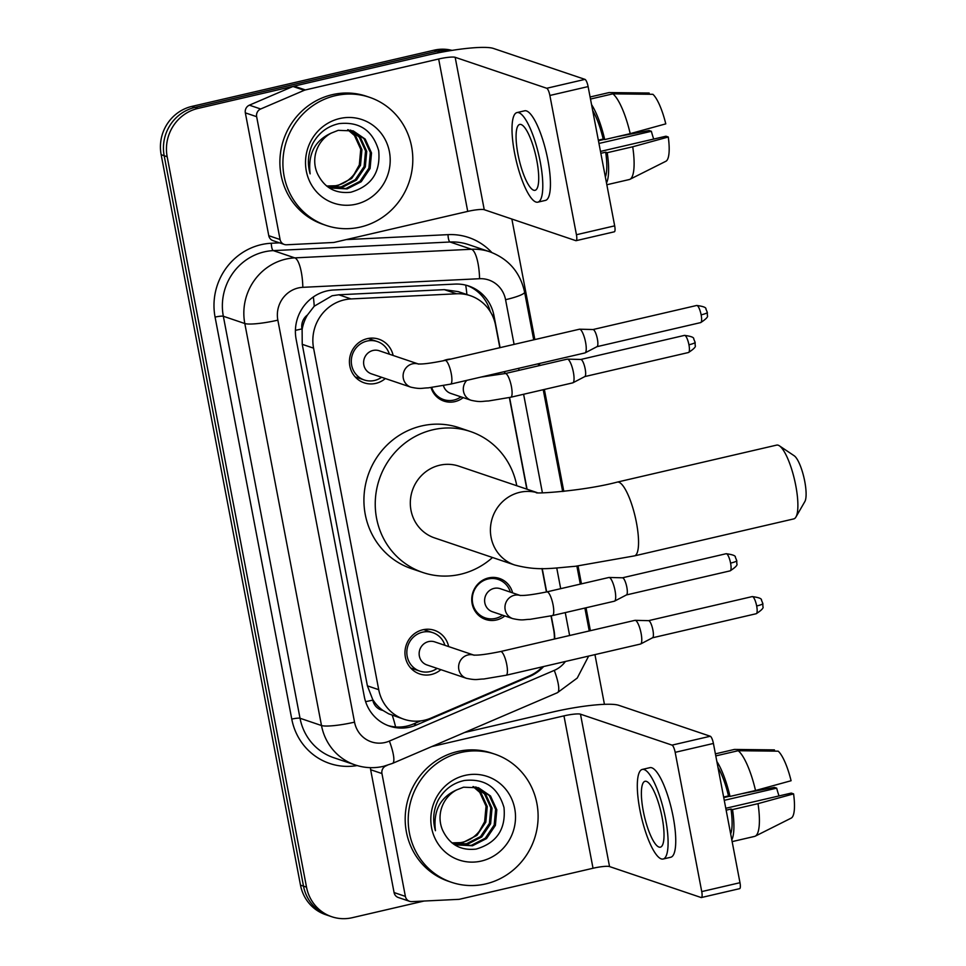 <?xml version="1.0" encoding="UTF-8"?>
<svg xmlns="http://www.w3.org/2000/svg" width="966" height="966" viewBox="0 0 966 966"><rect width="100%" height="100%" fill="white"/><g stroke="black" fill="none" stroke-linecap="round" stroke-linejoin="round"><path stroke-width="1.45" d="M504.832 615.958A21.638 20.684 -71.3 0 1 496.536 619.967A21.638 20.684 -71.3 0 1 485.596 619.447A21.638 20.684 -71.3 0 1 471.794 597.966A21.638 20.684 -71.3 0 1 488.518 577.922A21.638 20.684 -71.3 0 1 499.458 578.441A21.638 20.684 -71.3 0 1 512.632 592.883M443.08 360.861A21.638 20.684 -71.3 0 1 446.872 359.581A21.638 20.684 -71.3 0 1 450.88 359.062M463.185 397.606A21.638 20.684 -71.3 0 1 454.889 401.627A21.638 20.684 -71.3 0 1 443.949 401.107A21.638 20.684 -71.3 0 1 431.041 387.571M440.858 669.655A23.027 22.001 -71.3 0 1 431.331 674.497A23.027 22.001 -71.3 0 1 419.691 673.954A23.027 22.001 -71.3 0 1 405.02 651.096A23.027 22.001 -71.3 0 1 422.806 629.784A23.027 22.001 -71.3 0 1 434.446 630.327A23.027 22.001 -71.3 0 1 448.659 646.592M385.325 378.539A23.027 22.001 -71.3 0 1 375.798 383.381A23.027 22.001 -71.3 0 1 364.158 382.826A23.027 22.001 -71.3 0 1 349.487 359.98A23.027 22.001 -71.3 0 1 367.273 338.655A23.027 22.001 -71.3 0 1 378.913 339.211A23.027 22.001 -71.3 0 1 393.126 355.464M499.845 347.7L495.57 325.264A40.584 38.785 108.7 0 0 470.321 295.693L458.355 291.647L444.312 289.643L338.8 294.787L332.123 295.753L314.228 306.21L307.454 315.001A13.524 12.932 108.7 0 0 301.984 328.899A40.584 6.074 169.2 0 1 295.415 330.336M470.321 295.693A40.584 38.785 108.7 0 0 456.568 293.785L351.044 298.929A40.584 38.785 108.7 0 0 344.294 299.871A40.584 38.785 108.7 0 0 313.576 348.158L378.72 689.688A40.584 38.785 108.7 0 0 403.969 719.247A40.584 38.785 108.7 0 0 431.005 718.076L529.453 675.874A40.584 38.785 108.7 0 0 542.566 666.782M382.886 710.408A40.584 38.785 -71.3 0 1 372.671 699.42L372.804 700.108A13.524 12.932 108.7 0 0 382.886 710.408L388.682 713.826L403.969 719.247M301.984 328.899L302.116 329.599A40.584 38.785 -71.3 0 1 307.454 315.001M302.116 329.599L302.237 344.331L367.394 685.848L372.671 699.42M554.351 639.057A40.584 38.785 108.7 0 0 553.651 629.723L551.006 615.91M546.442 591.977L541.974 568.551M526.832 489.146L509.36 397.569M504.795 373.637L504.409 371.632M424.05 901.037L352.276 917.7A40.584 38.785 -71.3 0 1 331.761 916.734L328.754 915.708A40.584 38.785 -71.3 0 1 303.505 886.148L164.172 155.719A40.584 38.785 -71.3 0 1 194.891 107.431L437.091 51.198A40.584 38.785 -71.3 0 1 450.832 50.57A40.584 38.785 -71.3 0 0 437.091 51.198L194.891 107.431A40.584 38.785 -71.3 0 0 164.172 155.719L303.505 886.148A40.584 38.785 -71.3 0 0 328.754 915.708L325.735 914.693A40.584 38.785 -71.3 0 1 300.486 885.134L161.153 154.693A40.584 38.785 -71.3 0 1 191.872 106.405L434.072 50.184A40.584 38.785 -71.3 0 1 452.003 50.377M500.074 347.639L493.952 315.568A40.584 38.785 108.7 0 0 468.703 285.996A40.584 38.785 108.7 0 0 454.95 284.089L333.608 290.005A40.584 38.785 108.7 0 0 326.846 290.947A40.584 38.785 108.7 0 0 296.127 339.235L364.291 696.558A40.584 38.785 108.7 0 0 389.54 726.118A40.584 38.785 108.7 0 0 416.575 724.947L529.779 676.417A40.584 38.785 108.7 0 0 543.653 666.54M331.761 916.734A40.584 38.785 -71.3 0 1 306.524 887.162L167.178 156.734A40.584 38.785 -71.3 0 1 197.909 108.446L440.098 52.224A40.584 38.785 -71.3 0 1 446.509 51.295M511.859 219.041L534.85 339.573M539.414 363.506L539.801 365.51M544.365 389.443L563.806 491.368M578.042 565.967L581.447 583.85M586.012 607.783L590.383 630.689M594.947 654.622L604.438 704.335M554.701 638.973A40.584 38.785 108.7 0 0 553.977 630.267L551.236 615.849M546.671 591.929L542.216 568.551M527.074 489.231L509.577 397.509M505.013 373.576L504.638 371.584M420.608 720.914L413.557 723.932A40.584 38.785 -71.3 0 1 388.042 725.575M467.182 285.525A40.584 38.785 -71.3 0 1 490.269 311.62M360.39 227.058A67.632 64.637 -71.3 0 1 326.194 225.44A67.632 64.637 -71.3 0 1 283.074 158.303A67.632 64.637 -71.3 0 1 335.323 95.682A67.632 64.637 -71.3 0 1 369.519 97.3A67.632 64.637 -71.3 0 1 412.639 164.425A67.632 64.637 -71.3 0 1 360.39 227.058M326.194 225.44L323.187 224.414A67.632 64.637 -71.3 0 1 280.055 157.289A67.632 64.637 -71.3 0 1 332.316 94.668A67.632 64.637 -71.3 0 1 366.5 96.274L369.519 97.3M339.682 118.54A44.098 42.142 -71.3 0 1 389.407 151.722A44.098 42.142 -71.3 0 1 356.031 204.2A44.098 42.142 -71.3 0 1 306.307 171.018A44.098 42.142 -71.3 0 1 339.682 118.54M350.815 192.234C371.427 186.148 380.713 172.31 378.696 150.684C372.755 130.495 359.581 121.474 339.151 123.612C327.643 126.111 318.865 132.704 312.827 143.403C308.021 153.316 307.128 163.459 310.134 173.856C307.792 154.077 314.856 140.481 331.302 133.079A30.574 29.221 -71.3 0 0 317.428 173.602C324.274 187.73 335.395 193.937 350.815 192.234M330.71 187.839L345.973 188.503L360.016 181.318L368.891 168.144L370.316 152.531L364.025 138.718L352.687 130.736M326.568 185.955L331.314 188.044L347.168 188.913L361.212 181.729L370.087 168.543L371.512 152.942L365.22 139.128L353.278 130.929L338.233 130.338L331.302 133.079M328.38 186.873L341.191 186.885L355.234 179.7L364.11 166.526L365.534 150.913L359.243 137.1L350.235 130.096M328.947 187.138L342.387 187.295L356.43 180.111L365.305 166.925L366.73 151.324L360.439 137.51L350.851 130.241M347.7 129.698L354.45 135.482L360.741 149.295L359.316 164.908L354.124 174.218A30.574 29.221 -71.3 0 1 336.941 185.448A30.574 29.221 -71.3 0 1 326.508 185.919M326.665 186.015L337.605 185.677L351.648 178.493L360.511 165.307L361.936 149.706L355.645 135.892L348.34 129.782M280.08 239.52A6.762 6.46 108.7 0 0 284.282 244.446L272.98 240.631A6.762 6.46 -71.3 0 1 268.777 235.704L280.08 239.52L256.642 116.681L245.34 112.865A6.762 6.46 -71.3 0 1 249.373 105.173L292.976 86.481A6.762 6.46 -71.3 0 1 294.062 86.119L427.358 55.183A54.108 8.102 169.2 0 1 493.409 48.433L584.973 79.381A6.762 1.715 76.9 0 1 588.113 86.59L549.871 95.465A6.762 1.715 -103.1 0 0 546.732 88.268L455.167 57.308A13.524 2.029 -10.8 0 0 438.661 58.998L305.365 89.947A6.762 6.46 108.7 0 0 304.278 90.297L260.675 108.989A6.762 6.46 108.7 0 0 256.642 116.681M268.777 235.704L245.34 112.865M284.282 244.446A6.762 6.46 108.7 0 0 286.576 244.772L333.318 242.49A6.762 6.46 108.7 0 0 334.441 242.333L467.725 211.397A13.524 2.029 -10.8 0 1 484.244 209.707L575.808 240.655A6.762 1.715 -103.1 0 0 576.074 240.679A6.762 1.715 -103.1 0 0 576.436 234.726L614.678 225.851L588.113 86.59M614.678 225.851A6.762 1.715 76.9 0 1 614.316 231.804L576.074 240.679M576.436 234.726L549.871 95.465M536.818 160.561A33.822 8.561 -103.1 0 0 519.744 124.433A33.822 8.561 -103.1 0 0 517.969 154.186A33.822 8.561 -103.1 0 0 535.043 190.314A33.822 8.561 -103.1 0 0 536.818 160.561M605.356 177.019A39.232 9.926 -103.1 0 0 605.694 152.193L607.228 152.7L632.718 146.784L668.279 137.003L665.96 136.218L600.478 151.421M600.84 153.316L605.694 152.193M537.796 202.172L545.44 200.397A45.994 11.64 -103.1 0 0 547.855 159.921A45.994 11.64 -103.1 0 0 524.647 110.8L516.991 112.575A45.994 11.64 -103.1 0 0 514.588 153.039A45.994 11.64 -103.1 0 0 537.796 202.172A45.994 11.64 -103.1 0 0 540.211 161.696A45.994 11.64 -103.1 0 0 516.991 112.575M606.491 182.936A44.641 11.302 -103.1 0 0 607.228 152.7M649.369 94.257L649.14 93.026L609.111 92.579L590.093 96.986L609.075 92.579A44.641 11.302 -103.1 0 0 609.039 92.591M604.197 139.394L598.437 140.734M629.264 179.543A44.641 11.302 -103.1 0 1 629.228 179.555L606.841 184.748L629.264 179.543A44.641 11.302 -103.1 0 0 629.917 179.314A44.641 11.302 -103.1 0 0 632.718 146.784M598.956 143.451L651.374 131.291L649.055 130.507L616.115 136.918M665.695 161.346A35.174 8.899 -103.1 0 0 665.888 161.262A35.174 8.899 -103.1 0 0 668.279 137.003M651.374 131.291A27.048 6.847 -103.1 0 0 653.716 139.068M630.206 133.646A44.641 11.302 -103.1 0 0 612.879 93.847L652.907 94.306A35.174 8.899 -103.1 0 1 665.779 123.865L630.206 133.646L604.716 139.575L603.195 139.056L598.328 140.179M603.195 139.056A39.232 9.926 -103.1 0 0 592.677 110.559M604.716 139.575A44.641 11.302 -103.1 0 0 591.554 104.642M590.492 99.051L612.879 93.847M485.693 883.914A67.632 64.637 -71.3 0 1 451.496 882.296A67.632 64.637 -71.3 0 1 408.376 815.171A67.632 64.637 -71.3 0 1 460.625 752.55A67.632 64.637 -71.3 0 1 494.821 754.156A67.632 64.637 -71.3 0 1 537.941 821.293A67.632 64.637 -71.3 0 1 485.693 883.914M451.496 882.296L448.49 881.282A67.632 64.637 -71.3 0 1 405.358 814.157A67.632 64.637 -71.3 0 1 457.618 751.524A67.632 64.637 -71.3 0 1 491.803 753.142L494.821 754.156M464.984 775.408A44.098 42.142 -71.3 0 1 514.721 808.578A44.098 42.142 -71.3 0 1 481.334 861.056A44.098 42.142 -71.3 0 1 431.609 827.874A44.098 42.142 -71.3 0 1 464.984 775.408M476.117 849.09C496.729 843.016 506.015 829.166 503.998 807.552C498.058 787.362 484.884 778.33 464.453 780.48C452.945 782.967 444.167 789.56 438.129 800.259C433.323 810.172 432.43 820.327 435.437 830.712C433.106 810.945 440.158 797.348 456.604 789.934A30.574 29.221 -71.3 0 0 442.742 830.47C449.576 844.586 460.71 850.792 476.117 849.09M456.012 844.695L471.275 845.371L485.318 838.186L494.194 825L495.618 809.399L489.327 795.586L477.989 787.604M451.871 842.823L456.616 844.912L472.471 845.769L486.514 838.585L495.389 825.411L496.814 809.798L490.523 795.984L478.581 787.797L463.535 787.205L456.604 789.934M453.682 843.741L466.493 843.753L480.537 836.568L489.412 823.382L490.837 807.781L484.546 793.967L475.538 786.964M454.262 843.994L467.689 844.163L481.732 836.967L490.607 823.793L492.032 808.18L485.741 794.366L476.153 787.097M473.002 786.565L479.752 792.349L486.055 806.163L484.618 821.764L479.426 831.086A30.574 29.221 -71.3 0 1 462.243 842.316A30.574 29.221 -71.3 0 1 451.81 842.787M451.967 842.883L462.907 842.545L476.95 835.348L485.813 822.175L487.25 806.562L480.947 792.748L473.642 786.638M779.393 445.821L794.221 455.783A24.343 6.158 76.9 0 1 804.738 481.334A24.343 6.158 76.9 0 1 804.847 501.571L795.924 517.039A37.879 9.588 -103.1 0 0 795.767 485.572A37.879 9.588 -103.1 0 0 779.393 445.821A37.879 9.588 -103.1 0 0 776.652 445.109L617.31 482.094A37.879 9.588 76.9 0 1 636.425 522.558A37.879 9.588 76.9 0 1 634.445 555.885L793.774 518.899A37.879 9.588 -103.1 0 0 795.924 517.039M537.193 492.648L458.814 466.143A37.879 36.201 108.7 0 0 439.663 465.238A37.879 36.201 108.7 0 0 410.405 500.316A37.879 36.201 108.7 0 0 434.555 537.905L514.661 564.989C538.147 571.135 551.574 568.225 575.398 566.281L634.445 555.885M492.527 557.503A74.394 71.11 -71.3 0 1 460.468 574.287A74.394 71.11 -71.3 0 1 422.854 572.5A74.394 71.11 -71.3 0 1 375.424 498.661A74.394 71.11 -71.3 0 1 432.901 429.773A74.394 71.11 -71.3 0 1 470.502 431.548A74.394 71.11 -71.3 0 1 516.786 485.741M422.854 572.5L411.552 568.684A74.394 71.11 -71.3 0 1 364.11 494.834A74.394 71.11 -71.3 0 1 421.599 425.946A74.394 71.11 -71.3 0 1 459.2 427.733L470.502 431.548M389.383 354.196A20.286 19.392 108.7 0 0 377.283 341.541A20.286 19.392 108.7 0 0 367.02 341.058A20.286 19.392 108.7 0 0 351.346 359.847A20.286 19.392 108.7 0 0 364.279 379.988A20.286 19.392 108.7 0 0 374.542 380.471A20.286 19.392 108.7 0 0 381.582 377.271M418.169 363.928L379.203 350.755A12.172 11.64 108.7 0 0 363.639 361.743A12.172 11.64 108.7 0 0 371.403 373.83L410.888 387.173A12.172 11.64 108.7 0 1 412.53 363.82A12.172 11.64 108.7 0 1 418.085 363.928M450.579 384.13A12.172 3.079 76.9 0 0 451.351 374.156A12.172 3.079 76.9 0 0 451.207 373.419A12.172 3.079 76.9 0 0 445.072 360.415L579.419 329.225A12.172 3.079 76.9 0 1 579.624 329.201A12.172 3.079 76.9 0 1 579.914 329.261A12.172 3.079 76.9 0 1 585.565 342.23A12.172 3.079 76.9 0 1 585.118 352.868A12.172 3.079 76.9 0 1 584.925 352.94L450.579 384.13L428.24 387.873C421.478 388.018 421.2 389.407 410.888 387.173M592.931 329.551A8.791 2.222 76.9 0 1 593.076 329.539A8.791 2.222 76.9 0 1 593.293 329.587A8.791 2.222 76.9 0 1 597.374 338.945A8.791 2.222 76.9 0 1 597.048 346.637A8.791 2.222 76.9 0 1 596.916 346.685M444.915 645.324A20.286 19.392 108.7 0 0 432.816 632.67A20.286 19.392 108.7 0 0 422.553 632.187A20.286 19.392 108.7 0 0 406.879 650.963A20.286 19.392 108.7 0 0 419.824 671.104A20.286 19.392 108.7 0 0 430.075 671.587A20.286 19.392 108.7 0 0 437.115 668.387M473.702 655.057L434.736 641.883A12.172 11.64 108.7 0 0 419.172 652.859A12.172 11.64 108.7 0 0 426.936 664.946L466.421 678.301A12.172 11.64 108.7 0 1 468.063 654.936A12.172 11.64 108.7 0 1 473.618 655.045M506.112 675.246A12.172 3.079 76.9 0 0 506.884 665.284A12.172 3.079 76.9 0 0 506.752 664.536A12.172 3.079 76.9 0 0 500.605 651.531L634.952 620.341A12.172 3.079 76.9 0 1 635.157 620.329A12.172 3.079 76.9 0 1 635.459 620.377A12.172 3.079 76.9 0 1 641.098 633.346A12.172 3.079 76.9 0 1 640.651 643.984A12.172 3.079 76.9 0 1 640.458 644.056L506.112 675.246L483.773 679.001C477.011 679.134 476.733 680.523 466.421 678.301M648.464 620.679A8.791 2.222 76.9 0 1 648.609 620.667A8.791 2.222 76.9 0 1 648.826 620.703A8.791 2.222 76.9 0 1 652.907 630.073A8.791 2.222 76.9 0 1 652.581 637.753A8.791 2.222 76.9 0 1 652.448 637.802M431.717 387.499A20.286 19.392 108.7 0 0 443.623 399.574A20.286 19.392 108.7 0 0 453.887 400.057A20.286 19.392 108.7 0 0 460.927 396.845M443.442 385.639A12.172 11.64 108.7 0 0 450.748 393.404L471.094 400.286A12.172 11.64 108.7 0 1 466.783 380.363M510.772 397.243A12.172 3.079 76.9 0 0 511.545 387.269A12.172 3.079 76.9 0 0 511.412 386.533A12.172 3.079 76.9 0 0 505.266 373.528L567.223 359.147A12.172 3.079 76.9 0 1 567.428 359.123A12.172 3.079 76.9 0 1 567.718 359.171A12.172 3.079 76.9 0 1 573.369 372.151A12.172 3.079 76.9 0 1 572.923 382.79A12.172 3.079 76.9 0 1 572.729 382.862L510.772 397.243L488.446 400.987C481.684 401.132 481.406 402.52 471.094 400.286M580.735 359.473A8.791 2.222 76.9 0 1 580.88 359.461A8.791 2.222 76.9 0 1 581.097 359.497A8.791 2.222 76.9 0 1 585.167 368.867A8.791 2.222 76.9 0 1 584.853 376.559A8.791 2.222 76.9 0 1 584.708 376.607M510.374 592.122A20.286 19.392 108.7 0 0 498.275 579.467A20.286 19.392 108.7 0 0 488.023 578.984A20.286 19.392 108.7 0 0 472.338 597.773A20.286 19.392 108.7 0 0 485.282 617.914A20.286 19.392 108.7 0 0 495.534 618.397A20.286 19.392 108.7 0 0 502.574 615.185M520.022 595.382L500.195 588.68A12.172 11.64 108.7 0 0 484.642 599.669A12.172 11.64 108.7 0 0 492.394 611.744L512.753 618.626A12.172 11.64 108.7 0 1 514.395 595.273A12.172 11.64 108.7 0 1 519.95 595.382M552.431 615.584A12.172 3.079 76.9 0 0 553.204 605.61A12.172 3.079 76.9 0 0 553.071 604.873A12.172 3.079 76.9 0 0 546.925 591.868L608.87 577.487A12.172 3.079 76.9 0 1 609.075 577.463A12.172 3.079 76.9 0 1 609.377 577.523A12.172 3.079 76.9 0 1 615.016 590.492A12.172 3.079 76.9 0 1 614.569 601.13A12.172 3.079 76.9 0 1 614.376 601.202L552.431 615.584L530.092 619.327C523.331 619.472 523.053 620.86 512.753 618.626M622.382 577.813A8.791 2.222 76.9 0 1 622.527 577.801A8.791 2.222 76.9 0 1 622.744 577.837A8.791 2.222 76.9 0 1 626.825 587.207A8.791 2.222 76.9 0 1 626.499 594.899A8.791 2.222 76.9 0 1 626.366 594.947M405.382 896.388A6.762 6.46 108.7 0 0 409.584 901.314L398.282 897.499A6.762 6.46 -71.3 0 1 394.08 892.56L405.382 896.388L381.944 773.549L370.642 769.733A6.762 6.46 -71.3 0 1 370.57 767.656M394.08 892.56L370.642 769.733M464.622 732.482L552.661 712.039A54.108 8.102 169.2 0 1 618.723 705.301L710.276 736.249A6.762 1.715 76.9 0 1 713.415 743.458L675.174 752.333A6.762 1.715 -103.1 0 0 672.034 745.124L580.481 714.176A13.524 2.029 -10.8 0 0 563.963 715.866L431.838 746.537M409.584 901.314A6.762 6.46 108.7 0 0 411.878 901.628L458.621 899.358A6.762 6.46 108.7 0 0 459.744 899.201L593.027 868.253A13.524 2.029 -10.8 0 1 609.546 866.574L701.111 897.523A6.762 1.715 -103.1 0 0 701.388 897.535A6.762 1.715 -103.1 0 0 701.739 891.594L739.98 882.707L713.415 743.458M739.98 882.707A6.762 1.715 76.9 0 1 739.63 888.66L701.388 897.535M701.739 891.594L675.174 752.333M387.112 765.374L385.977 765.857A6.762 6.46 108.7 0 0 381.944 773.549M662.121 817.417A33.822 8.561 -103.1 0 0 645.047 781.289A33.822 8.561 -103.1 0 0 643.284 811.054A33.822 8.561 -103.1 0 0 660.346 847.17A33.822 8.561 -103.1 0 0 662.121 817.417M730.67 833.887A39.232 9.926 -103.1 0 0 730.996 809.049L732.53 809.568L758.02 803.652L793.581 793.871L791.275 793.086L725.78 808.288M726.142 810.184L730.996 809.049M663.099 859.028L670.742 857.253A45.994 11.64 -103.1 0 0 673.157 816.789A45.994 11.64 -103.1 0 0 649.949 767.656L642.293 769.431A45.994 11.64 -103.1 0 0 639.89 809.906A45.994 11.64 -103.1 0 0 663.099 859.028A45.994 11.64 -103.1 0 0 665.514 818.564A45.994 11.64 -103.1 0 0 642.293 769.431M731.793 839.804A44.641 11.302 -103.1 0 0 732.53 809.568M774.672 751.125L774.442 749.894L734.414 749.435L715.395 753.854L734.389 749.447A44.641 11.302 -103.1 0 0 734.389 749.447A44.641 11.302 -103.1 0 0 734.353 749.459M729.499 796.262L723.739 797.59M754.567 836.411A44.641 11.302 -103.1 0 1 754.531 836.423L732.143 841.615L754.567 836.411A44.641 11.302 -103.1 0 0 755.231 836.17A44.641 11.302 -103.1 0 0 758.02 803.652M724.258 800.319L776.676 788.147L774.358 787.375L741.417 793.786M790.997 818.202A35.174 8.899 -103.1 0 0 791.19 818.117A35.174 8.899 -103.1 0 0 793.581 793.871M776.676 788.147A27.048 6.847 -103.1 0 0 779.031 795.924M755.521 790.514A44.641 11.302 -103.1 0 0 738.193 750.715L778.21 751.174A35.174 8.899 -103.1 0 1 791.082 780.733L755.521 790.514L730.018 796.431L728.497 795.912L723.643 797.047M728.497 795.912A39.232 9.926 -103.1 0 0 717.98 767.415M730.018 796.431A44.641 11.302 -103.1 0 0 716.857 761.498M715.794 755.907L738.193 750.715M338.8 294.787L351.044 298.929M395.565 726.951A40.584 9.056 -113.2 0 0 392.256 715.287M466.892 294.533A40.584 11.169 -92.8 0 0 465.709 285.127M314.228 306.21A40.584 11.169 -92.8 0 0 313.346 296.948M372.804 700.108A40.584 6.074 169.2 0 1 365.619 701.666M302.237 344.331L313.576 348.158M444.312 289.643L456.568 293.785M367.394 685.848L378.72 689.688M300.486 885.134L306.524 887.162M161.153 154.693L167.178 156.734M191.872 106.405L197.909 108.446M434.072 50.184L440.098 52.224M514.093 344.391L505.568 299.702A27.048 25.853 108.7 0 0 479.559 278.715L302.829 287.325A27.048 25.853 108.7 0 0 298.325 287.953A27.048 25.853 108.7 0 0 277.846 320.144L354.534 722.145A27.048 25.853 108.7 0 0 385.036 742.504A27.048 25.853 108.7 0 0 389.383 741.079L554.279 670.38A27.048 25.853 108.7 0 0 565.424 661.481M354.534 722.145A27.048 4.045 -10.8 0 1 321.497 725.526L244.809 323.525A54.108 51.717 -71.3 0 1 285.779 259.13A54.108 51.717 -71.3 0 1 294.787 257.874L273.306 250.617A54.108 51.717 108.7 0 0 264.298 251.872A54.108 51.717 108.7 0 0 223.339 316.256L300.028 718.257A54.108 51.717 108.7 0 0 333.681 757.682L355.162 764.939A54.108 51.717 -71.3 0 1 321.497 725.526L300.028 718.257A6.762 1.014 169.2 0 0 291.768 719.102L215.08 317.102A6.762 1.014 169.2 0 1 223.339 316.256L244.809 323.525A27.048 4.045 -10.8 0 0 277.846 320.144M355.162 764.939C364.508 768.042 373.987 768.501 383.623 766.316L392.51 763.394A27.048 6.037 -113.2 0 0 389.383 741.079M215.08 317.102A60.87 58.177 -71.3 0 1 261.17 244.664A60.87 58.177 -71.3 0 1 271.301 243.251L279.548 242.852M346.202 239.604L448.031 234.641A60.87 58.177 -71.3 0 1 491.815 252.512M357.13 765.567A60.87 58.177 -71.3 0 1 291.768 719.102M302.829 287.325A27.048 7.45 -92.8 0 0 294.787 257.874L471.517 249.264L450.035 242.007L273.306 250.617A6.762 1.86 87.2 0 1 271.301 243.251M479.559 278.715A27.048 7.45 -92.8 0 0 471.517 249.264A54.108 51.717 -71.3 0 1 489.859 251.812L468.389 244.555A54.108 51.717 108.7 0 0 450.035 242.007A6.762 1.86 87.2 0 1 448.031 234.641M569.626 635.507L565.255 612.601M560.691 588.668L556.754 568.032M542.397 492.805L523.608 394.261M519.044 370.328L518.657 368.324M392.51 763.394L557.406 692.707A27.048 6.037 -113.2 0 0 554.279 670.38M505.568 299.702A27.048 4.045 -10.8 0 0 524.598 292.082C520.191 272.327 508.611 258.9 489.859 251.812M492.117 314.94L493.952 315.568M528.897 676.115L529.779 676.417M413.557 723.932L416.575 724.947M484.244 209.707L455.167 57.308M467.725 211.397L438.661 58.998M294.062 86.119L305.365 89.947M546.732 88.268L584.973 79.381M304.278 90.297L292.976 86.481M249.373 105.173L260.675 108.989M536.927 492.624A37.879 36.201 108.7 0 0 519.768 492.322A37.879 36.201 108.7 0 0 491.09 537.398A37.879 36.201 108.7 0 0 514.661 564.989M700.676 322.596C706.134 319.034 708.368 316.667 707.353 315.484L707.317 312.38L705.929 309.048C706.363 307.514 703.284 306.319 696.691 305.473A8.791 2.222 76.9 0 1 701.135 314.856A8.791 2.222 76.9 0 1 700.676 322.596L596.976 346.673M707.317 312.38A8.791 1.316 169.2 0 1 701.135 314.856M756.209 613.724C761.679 610.162 763.901 607.783 762.886 606.6L762.85 603.509L761.462 600.176C761.896 598.63 758.817 597.447 752.224 596.59A8.791 2.222 76.9 0 1 756.668 605.984A8.791 2.222 76.9 0 1 756.209 613.724L652.521 637.789M762.85 603.509A8.791 1.316 169.2 0 1 756.668 605.984M688.468 352.518C693.938 348.955 696.172 346.589 695.158 345.405L695.122 342.302L693.733 338.969C694.168 337.436 691.088 336.24 684.496 335.383A8.791 2.222 76.9 0 1 688.939 344.777A8.791 2.222 76.9 0 1 688.468 352.518L584.78 376.583M695.122 342.302A8.791 1.316 169.2 0 1 688.939 344.777M730.127 570.858C735.585 567.296 737.819 564.929 736.804 563.746L736.768 560.642L735.38 557.31C735.814 555.776 732.735 554.581 726.142 553.723A8.791 2.222 76.9 0 1 730.586 563.118A8.791 2.222 76.9 0 1 730.127 570.858L626.439 594.935M736.768 560.642A8.791 1.316 169.2 0 1 730.586 563.118M609.546 866.574L580.481 714.176M593.027 868.253L563.963 715.866M672.034 745.124L710.276 736.249M557.406 692.707L577.233 678.06L588.644 656.095M589.248 630.955L584.877 608.049M580.312 584.116L576.883 566.112M562.647 491.489L543.23 389.709M538.666 365.776L538.279 363.771M533.715 339.839L524.598 292.082M665.888 161.262L629.917 179.314M617.31 482.094C582.172 491.356 532.495 494.073 536.456 492.563M364.279 379.988L355.186 376.909M593.076 329.539L579.624 329.201M377.283 341.541L368.179 338.462M445.072 360.415C431.21 363.216 422.166 364.387 417.94 363.904L418.689 364.11M597.048 346.637L585.118 352.868M696.691 305.473L593.003 329.539M419.824 671.104L410.719 668.037M648.609 620.667L635.157 620.329M432.816 632.67L423.712 629.591M500.605 651.531C486.743 654.344 477.711 655.503 473.473 655.033L474.221 655.226M652.581 637.753L640.651 643.984M752.224 596.59L648.536 620.667M443.623 399.574L437.562 397.521M505.266 373.528L480.875 377.09M580.88 359.461L567.428 359.123M584.853 376.559L572.923 382.79M684.496 335.383L580.808 359.461M485.282 617.914L479.208 615.861M546.925 591.868C533.075 594.67 524.031 595.841 519.793 595.358L520.541 595.563M622.527 577.801L609.075 577.463M498.275 579.467L492.213 577.414M626.499 594.899L614.569 601.13M726.142 553.723L622.454 577.801M791.19 818.117L755.231 836.17"/></g></svg>
